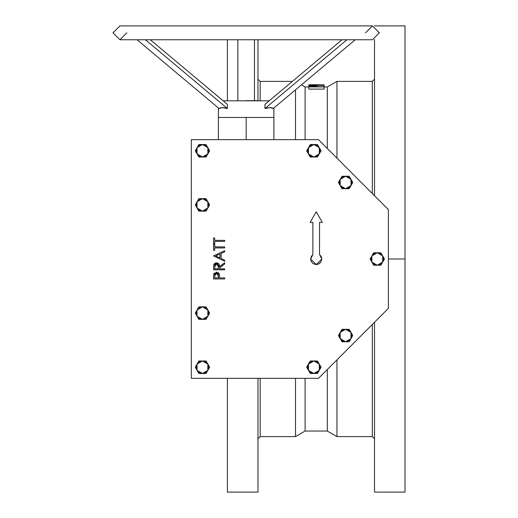 <?xml version="1.0" encoding="UTF-8"?>
<svg xmlns="http://www.w3.org/2000/svg" width="518" height="518" viewBox="0 0 518 518"><rect width="100%" height="100%" fill="white"/><g stroke="black" fill="none" stroke-linecap="round" stroke-linejoin="round"><path stroke-width="0.78" d="M405.037 205.134L405.037 192.644L405.037 205.134M374.508 492.1L374.508 322.3L374.508 492.1L405.037 492.1L405.037 25.9L405.037 259L388.383 259L405.037 259L405.037 492.1M405.037 312.866L405.037 325.356L405.037 312.866M374.508 25.9L405.037 25.9M374.508 39.459L374.508 195.7L374.508 39.459M324.119 86.953L327.337 86.953L327.337 148.524L327.337 86.953L336.946 81.397L336.946 158.139L336.946 81.397L372.287 81.397L372.287 193.479L372.287 81.397L374.508 79.183M260.178 100.822L260.178 81.397L260.178 100.822M227.434 39.776L227.434 100.822L227.434 39.776M257.958 100.822L257.958 39.776L257.958 100.822M295.519 139.672L295.519 89.854L295.519 139.672M301.495 84.848L305.134 86.953L305.134 139.672L305.134 86.953L308.857 86.953M324.119 89.128L308.857 89.128L308.857 86.907L324.119 86.907L317.074 86.694L316.621 85.93L313.947 85.671L309.997 85.794L308.864 86.331L308.857 89.128L324.119 89.128L324.119 86.907L324.119 89.128M260.178 378.328L260.178 436.603L260.178 378.328M257.958 438.817L260.178 436.603L295.519 436.603L295.519 378.328L295.519 436.603L305.134 431.047L305.134 378.328L305.134 431.047L327.337 431.047L327.337 369.476L327.337 431.047L336.946 436.603L336.946 359.861L336.946 436.603L372.287 436.603L372.287 324.521L372.287 436.603L374.508 438.817M405.037 49.935L405.037 53.425M227.434 492.1L227.434 378.328L227.434 492.1L257.958 492.1L257.958 378.328L257.958 492.1M227.434 474.358L227.434 472.52M227.434 468.065L227.434 464.575M312.626 85.813L315.145 85.969L315.507 86.694L310.418 86.694L310.677 86.001L312.626 85.813M317.074 86.694L316.822 86.007L312.95 85.664L309.084 85.994L308.857 86.907L324.119 86.907L324.119 85.25L317.074 85.25L324.119 84.803L308.857 85.101L324.119 85.366L324.119 86.694L317.074 86.694M315.54 86.305L315.507 86.694L310.418 86.694L310.418 86.292L312.956 85.813L315.54 86.305M312.956 86.694L312.956 85.813L312.956 86.694M310.418 86.292L310.418 86.694M317.074 85.172L324.119 84.803L308.857 85.101L308.857 86.454L308.857 85.366L324.119 85.366L324.119 84.861L324.119 85.25L317.074 85.25M315.514 85.017L310.418 85.25L311.402 84.874L315.514 85.017M315.527 85.056L310.418 85.25L315.527 85.056M312.937 85.25L312.937 84.855L312.937 85.25M319.308 84.732L308.857 84.784L308.857 85.127L308.857 84.784L317.812 84.732M246.167 100.712L257.265 100.712L246.167 100.712M246.167 117.476L246.167 139.672L246.167 117.476L218.415 117.476L273.918 117.476L246.167 117.476L273.918 117.476L273.918 107.971L273.918 117.476L218.415 117.476L218.415 107.971L218.415 117.476L246.167 117.476M382.685 262.121L384.485 259L380.885 252.765L373.685 252.765L370.079 259L373.685 265.235L380.885 265.235L382.685 262.121L377.285 265.235L371.885 262.121L371.885 255.879L377.285 252.765L382.685 255.879L380.885 252.765L373.685 252.765L370.079 259L373.685 265.235L380.885 265.235L384.485 259L382.685 255.879L382.685 262.121L381.08 263.947L378.898 265.028L375.673 265.028L373.484 263.947L371.885 262.121L371.102 259.816L371.523 256.611L373.484 254.053L375.673 252.972L378.898 252.972L381.695 254.591L383.048 256.611L383.469 259.816L382.685 262.121M321.199 256.52L319.567 254.558L321.782 259L316.233 264.549L310.683 259L316.233 264.549L321.782 259L321.199 256.52M191.362 139.672L191.362 378.328L318.486 378.328L388.383 308.424L388.383 209.576L318.486 139.672L191.362 139.672L191.362 378.328L318.486 378.328L388.383 308.424L388.383 209.576L318.486 139.672L191.362 139.672M320.156 262.924L318.356 264.128L320.849 262.082L321.782 259M311.337 261.616L313.15 263.617L315.507 264.504M311.104 261.124L310.794 260.081L311.104 261.124M213.604 275.162L213.558 278.924L224.657 278.924L224.657 277.926L219.535 277.926L219.354 274.307L216.537 272.092L213.643 274.695M213.727 274.216L213.863 273.802M214.102 273.342L214.394 272.967M218.861 273.187L219.082 273.556M219.522 276.068L219.457 275.006M213.61 265.876L213.558 269.813L224.657 269.813L224.657 268.816L219.535 268.816L219.535 268.007L224.657 263.934L224.657 262.697L219.535 266.776L216.53 262.84L213.707 265.08L213.953 264.387L213.707 265.08M213.656 265.391L213.597 266.019M213.953 264.387L214.154 264.044M215.378 263.047L214.976 263.254M219.179 264.543L217.89 263.144L215.566 262.982L217.223 262.911L218.57 263.63M219.302 264.873L219.535 266.776L219.244 264.698M219.535 266.576L224.657 262.697L224.657 263.934L219.535 268.007L219.535 268.816L219.535 268.007M213.558 237.937L213.558 243.771L214.698 243.771L214.698 241.356L224.657 241.356L224.657 240.358L214.698 240.358L214.698 237.937L213.558 237.937L213.558 243.771L214.698 243.771L214.698 241.356L224.657 241.356L224.657 240.358L214.698 240.358L214.698 237.937L213.558 237.937M213.558 244.483L213.558 250.317L214.698 250.317L214.698 247.902L224.657 247.902L224.657 246.905L214.698 246.905L214.698 244.483L213.558 244.483L213.558 250.317L214.698 250.317L214.698 247.902L224.657 247.902L224.657 246.905L214.698 246.905L214.698 244.483L213.558 244.483M221.102 253.47L224.657 251.832L224.657 250.744L213.558 255.866L224.657 261.279L224.657 260.191L221.102 258.501L221.102 253.47L224.657 251.832L224.657 250.744L213.558 255.866L224.657 261.279L224.657 260.191L221.102 258.501L221.102 253.47L221.102 258.501M219.962 253.995L219.962 257.964L215.721 255.95L219.962 253.995L219.962 257.964L219.962 253.995L215.721 255.95L219.962 253.995M219.962 257.964L215.721 255.95L219.962 257.964M213.584 266.336L213.617 265.773M214.53 263.604L215.048 263.209M217.903 263.15L218.227 263.345M218.719 263.791L218.92 264.057M219.269 264.789L219.386 265.203M213.558 267.592L213.558 269.813L224.657 269.813L224.657 268.816L219.535 268.816M218.415 266.789L218.395 268.816L214.698 268.816L214.873 265.054L215.605 264.109L216.524 263.837L218.123 264.84L218.395 268.816L218.415 266.789L216.647 263.843M217.631 264.219L217.016 263.908M215.501 264.18L215.235 264.42M214.698 266.738L214.698 268.816L214.698 266.738L216.524 263.837M218.395 268.816L214.698 268.816L218.395 268.816M213.979 273.556L214.148 273.277M219.477 275.2L219.528 276.424M213.558 276.748L213.558 278.924L224.657 278.924L224.657 277.926L219.535 277.926L219.535 277.13M218.713 273.005L218.363 272.669M218.421 275.984L218.395 277.926L214.698 277.926L214.886 274.242L216.543 273.09L217.677 273.491L218.227 274.287L218.395 277.926L218.421 275.984L216.42 273.096M218.227 274.281L218.007 273.847M217.858 273.659L217.476 273.349M215.63 273.342L215.255 273.64M214.698 275.9L214.698 277.926L214.698 275.9L216.543 273.09M218.395 277.926L214.698 277.926L218.395 277.926M319.567 254.558L319.567 222.371L319.567 254.558L319.567 222.371L322.338 222.371L316.233 211.797L310.127 222.371L312.904 222.371L312.904 254.565L311.266 256.52M311.273 256.52L310.683 259L312.904 254.558M319.567 222.371L322.338 222.371L316.233 211.797L310.127 222.371L312.904 222.371M310.683 259L310.794 260.081M316.233 264.549L318.356 264.128M119.904 39.776L126.839 32.835L119.904 39.776L372.429 39.776L119.904 39.776L112.963 32.835L119.904 25.9L112.963 32.835L119.904 39.776M372.429 25.9L119.904 25.9L372.429 25.9L365.488 32.835L372.429 25.9L379.364 32.835L372.429 39.776L379.364 32.835L372.429 25.9M269.205 100.822L223.129 100.822L269.205 100.822M220.305 107.828L219.075 108.527L137.076 39.776L219.075 108.527L222.131 107.595L220.305 107.828M224.521 107.828L222.131 107.595L227.402 108.527L224.521 107.828M227.402 104.409L227.402 108.527L227.402 104.409L150.311 39.776L227.402 104.409M267.812 107.828L264.931 108.527L264.931 104.409L342.016 39.776L264.931 104.409L264.931 108.527L346.93 39.776L264.931 108.527L270.195 107.595L267.812 107.828M272.028 107.828L270.195 107.595L273.251 108.527L272.028 107.828M237.84 100.712L237.84 39.776L237.84 100.712M254.493 39.776L254.493 100.712L254.493 39.776M145.403 39.776L227.402 108.527L145.403 39.776M355.251 39.776L273.251 108.527L355.251 39.776M350.99 185.593L352.79 182.472L349.19 176.237L341.984 176.237L338.383 182.472L341.984 188.714L349.19 188.714L350.99 185.593L345.584 188.714L340.184 185.593L340.184 179.357L345.584 176.237L350.99 179.357L349.19 176.237L341.984 176.237L338.383 182.472L341.984 188.714L349.19 188.714L352.79 182.472L350.99 179.357L350.99 185.593L349.385 187.425L347.202 188.5L343.971 188.5L341.789 187.425L340.184 185.593L339.4 183.288L339.821 180.089L341.174 178.062L343.971 176.45L347.202 176.45L350 178.062L351.346 180.089L351.774 183.288L350.99 185.593M319.289 153.891L321.089 150.777L317.489 144.535L310.288 144.535L306.682 150.777L310.288 157.012L317.489 157.012L319.289 153.891L313.889 157.012L308.488 153.891L308.488 147.656L313.889 144.535L319.289 147.656L317.489 144.535L310.288 144.535L306.682 150.777L310.288 157.012L317.489 157.012L321.089 150.777L319.289 147.656L319.289 153.891L316.278 156.54L313.073 156.96L310.768 156.177L308.942 154.571L307.705 151.586L308.126 148.388L310.088 145.823L312.276 144.749L315.501 144.749L318.298 146.361L319.651 148.388L320.072 151.586L319.289 153.891M207.86 153.891L209.66 150.777L206.06 144.535L198.86 144.535L195.254 150.777L198.86 157.012L206.06 157.012L207.86 153.891L202.46 157.012L197.06 153.891L197.06 147.656L202.46 144.535L207.86 147.656L206.06 144.535L198.86 144.535L195.254 150.777L198.86 157.012L206.06 157.012L209.66 150.777L207.86 147.656L207.86 153.891L204.85 156.54L201.644 156.96L199.339 156.177L197.513 154.571L196.277 151.586L196.698 148.388L198.659 145.823L200.848 144.749L204.073 144.749L206.87 146.361L208.223 148.388L208.644 151.586L207.86 153.891M207.86 208.009L209.66 204.888L206.06 198.647L198.86 198.647L195.254 204.888L198.86 211.124L206.06 211.124L207.86 208.009L202.46 211.124L197.06 208.009L197.06 201.767L202.46 198.647L207.86 201.767L206.06 198.647L198.86 198.647L195.254 204.888L198.86 211.124L206.06 211.124L209.66 204.888L207.86 201.767L207.86 208.009L204.85 210.651L201.644 211.072L199.339 210.289L197.06 208.009L196.277 205.704L196.698 202.499L198.659 199.942L200.848 198.86L204.073 198.86L206.87 200.479L208.223 202.499L208.644 205.704L207.86 208.009M207.86 316.233L209.66 313.112L206.06 306.876L198.86 306.876L195.254 313.112L198.86 319.353L206.06 319.353L207.86 316.233L202.46 319.353L197.06 316.233L197.06 309.991L202.46 306.876L207.86 309.991L206.06 306.876L198.86 306.876L195.254 313.112L198.86 319.353L206.06 319.353L209.66 313.112L207.86 309.991L207.86 316.233L206.255 318.058L204.073 319.14L200.848 319.14L198.659 318.058L197.06 316.233L196.277 313.927L196.698 310.722L198.659 308.165L201.644 306.928L204.073 307.09L206.87 308.702L208.223 310.722L208.644 313.927L207.86 316.233M207.86 370.344L209.66 367.223L206.06 360.988L198.86 360.988L195.254 367.223L198.86 373.465L206.06 373.465L207.86 370.344L202.46 373.465L197.06 370.344L197.06 364.109L202.46 360.988L207.86 364.109L206.06 360.988L198.86 360.988L195.254 367.223L198.86 373.465L206.06 373.465L209.66 367.223L207.86 364.109L207.86 370.344L206.255 372.177L204.073 373.251L200.848 373.251L198.659 372.177L197.06 370.344L196.277 368.039L196.698 364.84L198.659 362.276L201.644 361.04L204.073 361.201L206.87 362.814L208.223 364.84L208.644 368.039L207.86 370.344M319.289 370.344L321.089 367.223L317.489 360.988L310.288 360.988L306.682 367.223L310.288 373.465L317.489 373.465L319.289 370.344L313.889 373.465L308.488 370.344L308.488 364.109L313.889 360.988L319.289 364.109L317.489 360.988L310.288 360.988L306.682 367.223L310.288 373.465L317.489 373.465L321.089 367.223L319.289 364.109L319.289 370.344L317.683 372.177L315.501 373.251L312.276 373.251L310.088 372.177L308.488 370.344L307.705 368.039L308.126 364.84L310.088 362.276L313.073 361.04L315.501 361.201L318.298 362.814L319.651 364.84L320.072 368.039L319.289 370.344M350.99 338.642L352.79 335.528L349.19 329.286L341.984 329.286L338.383 335.528L341.984 341.763L349.19 341.763L350.99 338.642L345.584 341.763L340.184 338.642L340.184 332.407L345.584 329.286L350.99 332.407L349.19 329.286L341.984 329.286L338.383 335.528L341.984 341.763L349.19 341.763L352.79 335.528L350.99 332.407L350.99 338.642L350 339.938L346.4 341.712L342.469 340.928L339.821 337.911L339.4 334.712L340.637 331.727L343.201 329.765L347.202 329.5L350.537 331.727L351.774 334.712L350.99 338.642M257.958 79.183L260.178 81.397L292.372 81.397M273.918 139.672L273.918 117.476M218.415 139.672L218.415 117.476"/></g></svg>
